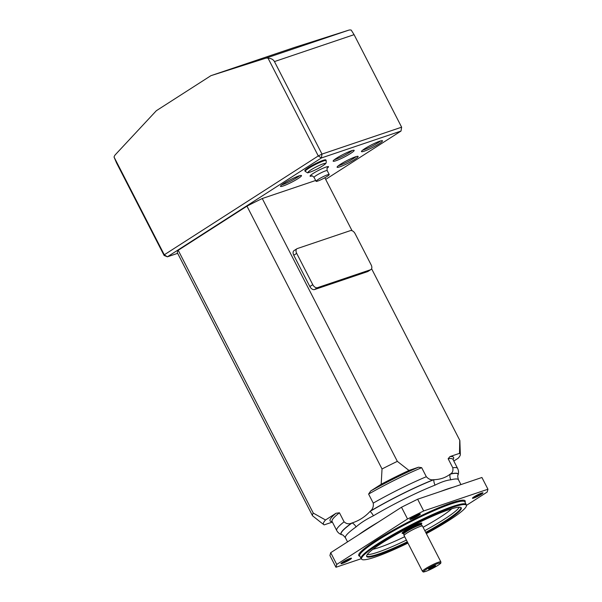 <?xml version="1.0" encoding="UTF-8"?>
<svg xmlns="http://www.w3.org/2000/svg" width="602" height="602" viewBox="0 0 602 602"><rect width="100%" height="100%" fill="white"/><g stroke="black" fill="none" stroke-linecap="round" stroke-linejoin="round"><path stroke-width="0.9" d="M403.31 533.327A11.077 1.332 -27.2 0 1 402.098 533.312A11.077 1.332 -27.2 0 1 416.163 524.771A11.077 1.332 -27.2 0 1 421.806 523.183A11.077 1.332 -27.2 0 1 421.114 524.176M422.469 526.103A10.339 1.242 152.8 0 0 417.224 527.615A10.339 1.242 152.8 0 0 404.085 535.547A10.339 1.242 152.8 0 0 404.092 535.584L422.461 571.321A10.339 1.242 -27.2 0 1 435.592 563.352A10.339 1.242 -27.2 0 1 440.86 561.869L422.491 526.125A10.339 1.242 152.8 0 0 422.469 526.103L421.167 524.334A9.986 1.196 152.8 0 0 416.08 525.764A9.986 1.196 152.8 0 0 403.408 533.462L403.709 534.049A9.986 1.196 -27.2 0 1 403.701 534.034A9.986 1.196 -27.2 0 1 416.388 526.366A9.986 1.196 -27.2 0 1 421.46 524.906A9.986 1.196 -27.2 0 1 421.475 524.936M435.216 566.008A3.913 0.467 -27.2 0 1 431.288 568.28A3.913 0.467 -27.2 0 1 428.571 569.131A3.913 0.467 -27.2 0 1 431.845 566.956A3.913 0.467 -27.2 0 1 435.524 565.564A3.913 0.467 -27.2 0 1 435.216 566.008M210.918 75.679L156.339 110.715L115.388 154.654A7.39 5.719 -108.7 0 0 114.049 157.062L164.278 254.797L318.277 155.941L268.048 58.206A7.39 5.719 -108.7 0 0 265.512 58.281L210.918 75.679L294.092 47.573L348.686 30.175A7.39 5.719 71.3 0 1 351.222 30.1L354.081 34.668L274.452 61.577L321.995 154.097L401.632 127.188L354.081 34.668M325.682 179.404L401.022 131.048L321.393 157.957L167.394 256.813L177.658 253.337M326.194 160.576L325.863 159.929A11.814 1.422 152.8 0 0 323.146 160.328A11.814 1.422 152.8 0 0 311.257 165.926A11.814 1.422 152.8 0 0 304.838 170.735L305.169 171.382A11.814 1.422 -27.2 0 1 311.588 166.581A11.814 1.422 -27.2 0 1 323.477 160.975A11.814 1.422 -27.2 0 1 326.194 160.576L326.171 162.826C325.629 163.27 327.014 163.104 321.37 166.686C313.401 171.465 306.531 173.384 307.426 172.706L305.169 171.382M335.863 160.764A11.814 1.422 -27.2 0 1 333.154 161.163A11.814 1.422 -27.2 0 1 343.012 154.496A11.814 1.422 -27.2 0 1 354.172 150.357A11.814 1.422 -27.2 0 1 347.76 155.165A11.814 1.422 -27.2 0 1 335.863 160.764M364.18 151.2A11.814 1.422 -27.2 0 1 361.463 151.599A11.814 1.422 -27.2 0 1 371.329 144.931A11.814 1.422 -27.2 0 1 382.488 140.793A11.814 1.422 -27.2 0 1 376.069 145.594A11.814 1.422 -27.2 0 1 364.18 151.2M283.181 185.973A11.814 1.422 -27.2 0 1 280.472 186.372A11.814 1.422 -27.2 0 1 290.33 179.712A11.814 1.422 -27.2 0 1 301.489 175.566A11.814 1.422 -27.2 0 1 295.078 180.374A11.814 1.422 -27.2 0 1 283.181 185.973M339.814 166.837A11.814 1.422 -27.2 0 1 337.097 167.236A11.814 1.422 -27.2 0 1 346.963 160.576A11.814 1.422 -27.2 0 1 358.122 156.43A11.814 1.422 -27.2 0 1 351.703 161.238A11.814 1.422 -27.2 0 1 339.814 166.837M164.105 255.451L167.394 256.813L164.278 254.797L164.105 255.451L116.555 162.931L114.049 157.062M327.518 174.798A7.39 0.888 152.8 0 0 320.091 178.297A7.39 0.888 152.8 0 0 316.08 181.3A7.39 0.888 152.8 0 0 323.056 178.711A7.39 0.888 152.8 0 0 329.219 174.55A7.39 0.888 152.8 0 0 327.518 174.798M356.271 156.558A11.814 1.422 -27.2 0 1 339.144 165.535A11.814 1.422 -27.2 0 1 338.271 165.806M299.645 175.694A11.814 1.422 -27.2 0 1 282.511 184.671A11.814 1.422 -27.2 0 1 281.646 184.942M380.645 140.913A11.814 1.422 -27.2 0 1 363.51 149.89A11.814 1.422 -27.2 0 1 362.637 150.169M352.328 150.485A11.814 1.422 -27.2 0 1 335.194 159.462A11.814 1.422 -27.2 0 1 334.328 159.733M274.452 61.577C273.27 59.463 271.133 58.341 268.048 58.206M321.995 154.097L318.277 155.941L321.393 157.957L321.995 154.097M401.632 127.188L401.022 131.048M426.321 476.716L421.678 467.679A67.951 8.165 152.8 0 0 368.605 494.069L373.248 503.106A67.951 8.165 -27.2 0 1 426.321 476.716C428.647 479.184 431.032 480.185 433.478 479.711L433.824 479.704C440.152 479.523 445.585 477.687 450.123 474.195L450.371 474C452.516 472.924 453.321 470.847 452.787 467.769A67.951 8.165 -27.2 0 1 457.595 468.394L452.952 459.356A67.951 8.165 152.8 0 0 448.144 458.732L452.787 467.769M344.088 521.821L339.445 512.784A67.951 8.165 152.8 0 0 332.071 521.482L336.721 530.52A67.951 8.165 -27.2 0 1 344.088 521.821C346.504 523.966 349.055 524.372 351.734 523.048L352.11 522.935C358.988 520.73 364.978 516.892 370.064 511.407L370.343 511.106C372.721 509.179 373.684 506.515 373.248 503.106M460.929 484.587L458.438 479.741A63.519 7.63 152.8 0 0 450.83 479.794C446.526 480.23 441.274 482.006 435.065 485.114A63.519 7.63 152.8 0 0 373.406 515.779C366.264 519.3 360.478 523.018 356.045 526.923A63.519 7.63 152.8 0 0 345.45 537.812L347.542 541.883M423.68 510.955L487.951 489.23L481.916 477.491L417.645 499.216L423.68 510.955L407.539 518.977L336.736 564.428L335.954 567.265L361.223 558.724M487.951 489.23L487.168 492.067L466.407 505.394M335.954 567.265L329.926 555.526L330.701 552.689L336.736 564.428M407.539 518.977L401.504 507.238L330.701 552.689M401.504 507.238L417.645 499.216M342.312 563.442A5.907 0.707 -27.2 0 1 340.958 563.547A5.907 0.707 -27.2 0 1 345.887 560.304A5.907 0.707 -27.2 0 1 351.387 558.182A5.907 0.707 -27.2 0 1 348.55 560.47A5.907 0.707 -27.2 0 1 342.312 563.442M473.797 498.057A5.907 0.707 -27.2 0 1 472.442 498.163A5.907 0.707 -27.2 0 1 477.371 494.927A5.907 0.707 -27.2 0 1 482.872 492.797A5.907 0.707 -27.2 0 1 480.035 495.092A5.907 0.707 -27.2 0 1 473.797 498.057M411.234 519.202A5.907 0.707 -27.2 0 1 409.872 519.3A5.907 0.707 -27.2 0 1 414.808 516.064A5.907 0.707 -27.2 0 1 420.309 513.942A5.907 0.707 -27.2 0 1 417.464 516.23A5.907 0.707 -27.2 0 1 411.234 519.202M320.46 522.077L312.543 515.794L177.47 252.96A82.722 9.941 -27.2 0 1 178.207 250.274L313.281 513.1L325.516 519.993A76.868 9.233 152.8 0 0 323.823 524.658A76.868 9.233 152.8 0 0 324.177 524.869L332.387 522.1M312.543 515.794A82.722 9.941 -27.2 0 1 313.281 513.1M381.186 484.256L382.029 468.973L246.955 206.14A82.722 9.941 -27.2 0 1 262.261 198.525L397.335 461.358L408.969 470.44A76.868 9.233 152.8 0 0 381.186 484.256L370.697 490.984A69.433 8.338 -27.2 0 1 418.495 467.22L408.969 470.44M382.029 468.973A82.722 9.941 -27.2 0 1 397.335 461.358M453.81 461.034L458.167 458.242A76.868 9.233 152.8 0 0 460.342 454.495A76.868 9.233 152.8 0 0 459.507 453.359L459.747 440.265L371.6 268.748M352.042 230.701L324.839 177.763M459.747 440.265A82.722 9.941 -27.2 0 1 459.86 440.777L460.342 454.495M332.184 521.701A69.433 8.338 -27.2 0 1 336.006 513.258L325.516 519.993M459.507 453.359L449.987 456.579A69.433 8.338 -27.2 0 1 453.065 459.574M368.605 494.069L370.697 490.984M246.955 206.14L178.207 250.274M336.006 513.258L339.445 512.784M296.944 248.739L294.024 250.613A4.432 2.754 57.3 0 0 293.761 255.24L309.849 286.544A4.432 2.754 57.3 0 0 314.515 289.562L367.604 271.622A4.432 2.754 57.3 0 0 367.988 271.442L370.915 269.561A4.432 2.754 57.3 0 0 371.171 264.933L355.082 233.629A4.432 2.754 57.3 0 0 350.417 230.619L297.328 248.558A4.432 2.754 57.3 0 0 296.944 248.739A4.432 2.754 57.3 0 0 296.688 253.367L312.777 284.671A4.432 2.754 57.3 0 0 317.442 287.688L370.531 269.749A4.432 2.754 57.3 0 0 370.915 269.561M448.144 458.732L449.987 456.579M315.659 180.487L262.261 198.525M418.495 467.22L421.678 467.679M341.921 562.637A5.17 0.625 152.8 0 0 342.463 562.479A5.17 0.625 152.8 0 0 350.086 558.445M410.842 518.397A5.17 0.625 152.8 0 0 411.384 518.232A5.17 0.625 152.8 0 0 419.007 514.198M473.405 497.252A5.17 0.625 152.8 0 0 473.947 497.094A5.17 0.625 152.8 0 0 481.57 493.061M426.344 533.628A58.891 7.074 152.8 0 0 466.422 505.462A58.891 7.074 152.8 0 0 410.73 525.87A58.891 7.074 152.8 0 0 361.719 559.266A58.891 7.074 152.8 0 0 375.106 557.106A58.891 7.074 152.8 0 0 407.953 543.079M407.629 542.462A53.179 6.389 -27.2 0 1 366.663 556.466A53.179 6.389 -27.2 0 1 395.537 534.854A53.179 6.389 -27.2 0 1 449.054 509.638A53.179 6.389 -27.2 0 1 461.26 507.855A53.179 6.389 -27.2 0 1 426.028 533.011M361.719 559.266L361.208 558.709A59.086 7.096 -27.2 0 1 361.072 558.521A59.086 7.096 -27.2 0 1 410.383 525.192A59.086 7.096 -27.2 0 1 466.181 504.499A59.086 7.096 -27.2 0 1 466.264 504.717L466.422 505.462M461.019 507.569A53.179 6.389 -27.2 0 1 425.689 532.356M407.298 541.808A53.179 6.389 -27.2 0 1 378.538 554.036A53.179 6.389 -27.2 0 1 366.573 556.105M351.734 523.048A65.791 7.901 152.8 0 0 341.883 534.772L342.019 534.817A65.686 7.894 -27.2 0 1 352.11 522.935A7.39 5.674 -125.5 0 1 356.045 526.923M435.065 485.114A7.39 4.65 -111.6 0 1 433.824 479.704A65.686 7.894 -27.2 0 0 370.064 511.407A7.39 3.303 -120.7 0 1 373.406 515.779M450.83 479.794A7.39 6.547 76.2 0 1 450.123 474.195A65.686 7.894 -27.2 0 1 458.002 475.211L458.047 475.068A65.791 7.901 152.8 0 0 450.371 474M403.453 533.199A10.723 1.287 -27.2 0 1 411.362 527.104A10.723 1.287 -27.2 0 1 420.926 524.214M428.473 570.342A9.451 1.136 152.8 0 0 440.461 563.036A9.451 1.136 152.8 0 0 427.262 568.755A9.451 1.136 152.8 0 0 428.473 570.342M312.032 175.927A10.339 1.242 -27.2 0 1 313.356 173.331A10.339 1.242 -27.2 0 1 326.118 167.025A10.339 1.242 -27.2 0 1 327.202 168.131M327.383 167.86C326.976 167.612 326.916 168.53 327.202 170.637A7.39 0.888 152.8 0 0 325.509 170.885A7.39 0.888 152.8 0 0 318.074 174.384A7.39 0.888 152.8 0 0 314.063 177.387L316.08 181.3M323.026 163.872A9.602 1.151 152.8 0 0 308.54 171.653A9.602 1.151 152.8 0 0 318.503 168.289A9.602 1.151 152.8 0 0 323.026 163.872M265.512 58.281L348.686 30.175M458.024 475.136A65.791 7.901 152.8 0 0 458.047 475.068C458.784 472.743 458.634 470.523 457.595 468.394M336.721 530.52C337.842 532.604 339.566 534.019 341.883 534.772A65.791 7.901 152.8 0 0 341.951 534.794M358.687 534.719A63.519 7.63 -27.2 0 1 378.553 521.972M440.679 491.428A63.519 7.63 -27.2 0 1 447.497 488.952A63.519 7.63 -27.2 0 1 453.171 487.206M359.913 556.256A59.831 7.186 -27.2 0 1 408.668 521.851A59.831 7.186 -27.2 0 1 465.022 502.241M466.181 504.499L464.842 501.887A59.086 7.096 152.8 0 0 409.044 522.589A59.086 7.096 152.8 0 0 359.733 555.909L361.072 558.521M372.931 549.28A48.393 5.817 152.8 0 0 404.679 536.721M423.078 527.269A48.393 5.817 152.8 0 0 451.771 508.758M406.41 540.092A52.675 6.329 -27.2 0 1 378.018 552.154A52.675 6.329 -27.2 0 1 367.235 554.54M459.364 507.193A52.675 6.329 -27.2 0 1 424.809 530.633M433.478 479.711A65.791 7.901 152.8 0 0 370.343 511.106M367.604 271.622L370.531 269.749M314.515 289.562L317.442 287.688M309.849 286.544L312.777 284.671M293.761 255.24L296.688 253.367M403.701 534.034L404.085 535.547M421.167 524.334L421.137 523.913L420.881 524.214M422.461 571.321C423.816 571.682 421.302 573.089 428.421 570.372C435.133 567.438 441.394 563.322 440.83 562.9L440.86 561.869M327.202 170.637L329.219 174.55M314.063 177.387C312.566 175.95 311.783 175.46 311.708 175.912L311.716 175.912M323.823 524.658L320.053 521.761M342.019 534.817C342.41 534.501 343.546 535.494 345.45 537.812M458.438 479.741C457.663 476.852 457.52 475.339 458.002 475.211"/></g></svg>
